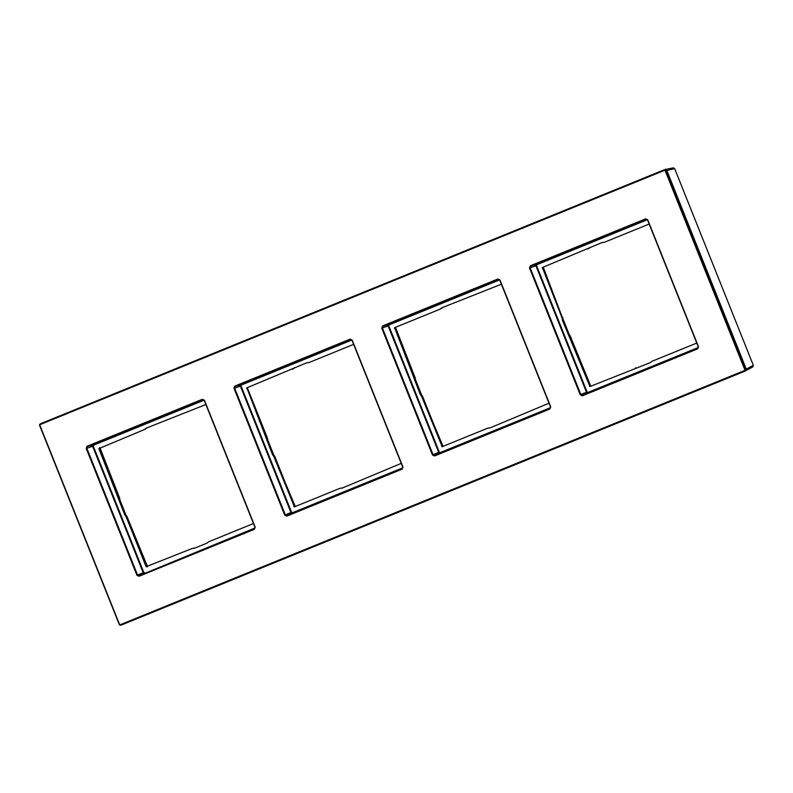 <?xml version="1.0" encoding="UTF-8"?>
<svg xmlns="http://www.w3.org/2000/svg" width="793" height="793" viewBox="0 0 793 793"><rect width="100%" height="100%" fill="white"/><g stroke="black" fill="none" stroke-linecap="round" stroke-linejoin="round"><path stroke-width="1.19" d="M125.839 514.756L120.05 500.284M205.833 404.539L146.338 428.101L144.544 429.489L98.877 448.62L124.719 514.746L126.127 516.749L146.12 566.708L192.154 548.498L195.237 548.032L192.977 548.29M145.317 429.132L147.111 427.734L144.544 429.489M99.779 447.718A0.575 0.525 -110.1 0 0 99.68 448.323L120.021 500.373M125.75 514.707L124.719 514.746M119.228 501.007L120.001 500.651M125.552 514.528L126.959 516.53L126.127 516.749M192.154 548.498L194.394 548.25L206.884 543.175L208.668 541.778L253.433 523.549M254.989 527.989L144.703 573.408L143.206 572.695L92.662 446.34L93.247 444.774L203.682 399.811M582.34 395.796L580.238 394.795L529.516 267.975L530.329 265.784L645.651 218.828L647.742 219.839L698.464 346.65L697.652 348.851L582.34 395.796L580.843 394.557L530.12 267.737L530.705 266.17L646.097 219.195L647.514 219.939L698.236 346.749L697.652 348.325L582.34 395.271L587.99 392.931L586.493 392.218L535.959 265.863L536.534 264.297L646.979 219.334M434.574 455.955L432.472 454.954L381.75 328.133L382.563 325.943L497.885 278.987L499.986 279.998L550.709 406.819L549.886 409.01L434.574 455.955L433.077 454.716L382.355 327.896L382.94 326.329L498.331 279.354L499.749 280.098L550.471 406.908L549.896 408.484L434.574 455.43L440.224 453.09L438.727 452.377L388.193 326.022L388.778 324.456L499.213 279.493M286.808 516.114L284.707 515.113L233.985 388.292L234.807 386.102L350.119 339.146L352.221 340.157L402.943 466.978L402.12 469.169L286.808 516.114L285.311 514.875L234.589 388.055L235.174 386.488L350.565 339.513L351.993 340.256L402.705 467.067L402.13 468.643L286.808 515.589L292.458 513.249L290.962 512.536L240.428 386.181L241.013 384.615L351.448 339.652M136.951 575.272L86.219 448.451L87.042 446.261L202.354 399.305L204.455 400.316L255.177 527.137L254.365 529.327L139.043 576.273L136.951 575.272L137.546 575.034L86.824 448.214L87.408 446.647L202.81 399.672L204.227 400.415L254.949 527.226L254.365 528.802L139.053 575.748L137.546 575.034L143.801 572.457L93.267 446.102L93.614 445.16L204.069 400.197M40.612 423.769A1.358 1.239 69.9 0 1 40.949 423.561L665.089 169.444A1.358 1.239 69.9 0 1 666.744 170.237L746.292 369.132A1.358 1.239 69.9 0 1 745.648 370.856L744.805 370.975A1.18 1.071 -110.1 0 0 745.361 369.479L665.813 170.584A1.18 1.071 -110.1 0 0 664.375 169.9L40.235 424.007A1.18 1.071 -110.1 0 0 39.68 425.504L119.228 624.388A1.18 1.071 -110.1 0 0 120.655 625.082L744.805 370.975L744.449 370.579A0.684 0.624 -110.1 0 0 744.776 369.707L665.228 170.822A0.684 0.624 -110.1 0 0 664.385 170.416L40.245 424.523A0.684 0.624 -110.1 0 0 39.918 425.405L119.465 624.289A0.684 0.624 -110.1 0 0 120.308 624.696L744.449 370.579M120.308 624.696L121.507 624.963A1.358 1.239 69.9 0 1 121.23 625.033L119.228 624.398M121.507 624.963L745.648 370.856M752.765 366.921L746.154 370.45L752.765 366.921L753.35 365.355L674.665 168.631L673.346 167.848L665.823 169.405M645.651 218.828L647.514 219.939M696.72 343.072L651.955 361.301L650.171 362.688L589.962 386.538L562.524 320.531L562.158 318.102L542.382 267.519L602.115 242.539L604.355 242.291L649.12 224.062M587.841 249.012L590.398 247.257M636.273 367.813L635.441 368.021M563.337 319.807L569.126 334.279M563.308 319.896L542.967 267.846A0.575 0.525 69.9 0 1 543.066 267.241M563.298 320.174L562.524 320.531M568.016 334.259L569.037 334.23M590.567 386.29A0.575 0.525 69.9 0 1 590.2 385.943L570.286 336.044L568.849 334.051M497.885 278.987L499.749 280.098M548.964 403.231L489.925 427.933L487.675 428.18L442.197 446.697L421.658 396.431L420.25 394.428L394.627 327.678L440.075 309.171L441.86 307.783L501.354 284.221M440.075 309.171L442.633 307.416M488.508 427.972L487.675 428.18M415.582 379.966L421.361 394.438M415.542 380.055L395.201 328.005A0.575 0.525 69.9 0 1 395.301 327.4M415.532 380.333L414.759 380.69M420.25 394.428L421.271 394.389M442.811 446.449A0.575 0.525 69.9 0 1 442.444 446.102L422.52 396.203L421.083 394.21M350.119 339.146L351.993 340.256M401.199 463.39L342.16 488.091L339.91 488.339L294.431 506.856L273.892 456.59L272.485 454.587L246.861 387.836L306.584 362.857L308.834 362.609L353.599 344.38M292.31 369.33L294.867 367.575M343.002 487.873L339.91 488.339M267.816 440.125L273.605 454.597M267.786 440.214L247.446 388.164A0.575 0.525 69.9 0 1 247.545 387.559M267.766 440.492L266.993 440.849M272.485 454.587L273.516 454.548M295.046 506.608A0.575 0.525 69.9 0 1 294.679 506.261L274.755 456.362L273.317 454.369M342.992 487.873L340.742 488.131M202.354 399.305L204.227 400.415M99.68 448.332L98.877 448.62M99.928 447.609L119.674 498.212L118.861 498.579M125.631 514.558L126.989 516.521L146.913 566.42A0.575 0.525 -110.1 0 0 147.28 566.767M146.913 566.43L146.12 566.708M144.703 572.883L143.801 572.457M254.593 528.673L139.043 576.273M93.614 445.16L87.042 446.261M93.267 446.102L86.219 448.451M119.465 624.289L39.65 425.514L40.77 423.65M744.776 369.707L746.292 369.132M665.228 170.822L674.665 168.631M664.385 170.416L665.089 169.444M40.245 424.523L40.949 423.561M746.282 369.122L753.35 365.355M580.238 394.795L587.098 391.98L536.554 265.625L536.911 264.684L647.356 219.72M529.516 267.975L536.554 265.625M530.329 265.784L536.911 264.684M647.742 219.839L698.236 346.759M698.464 346.65L697.671 348.315M697.652 348.851L697.652 348.325M697.88 348.196L587.99 392.931L587.098 391.98M698.276 347.503L588 392.406M542.967 267.856L542.174 268.133M562.931 317.745L562.158 318.102M589.407 386.231L590.2 385.943M569.424 336.272L570.246 336.054L590.844 386.3M432.472 454.954L439.332 452.139L388.798 325.784L389.145 324.843L499.59 279.879M381.75 328.133L388.798 325.784M382.563 325.943L389.145 324.843M499.986 279.998L550.471 406.918M550.709 406.819L549.886 409.01M550.114 408.355L440.224 453.09L439.332 452.139M550.52 407.661L440.234 452.565M395.211 328.015L394.408 328.302M395.459 327.291L415.195 377.894L414.392 378.261M441.642 446.39L442.444 446.102M421.658 396.431L422.481 396.213M284.707 515.113L291.566 512.298L241.032 385.943L241.379 385.001L351.824 340.038M233.985 388.292L241.032 385.943M234.807 386.102L241.379 385.001M352.221 340.157L402.715 467.077L402.14 468.633M402.12 469.169L402.13 468.643M402.358 468.514L292.458 513.249L291.566 512.298M402.755 467.82L292.468 512.724M247.694 387.45L246.643 388.461M267.4 438.063L266.626 438.42M293.876 506.549L294.679 506.261M273.892 456.59L274.725 456.371M255.177 527.137L254.365 529.327M204.455 400.316L254.949 527.236M119.674 498.212L120.04 500.571M126.989 516.521L147.557 566.777M590.418 247.247L588.803 248.566M543.215 267.132L563.327 320.094M568.918 334.081L570.286 336.044M442.653 307.406L441.047 308.725M415.562 380.253L415.195 377.894M421.162 394.24L443.079 446.459M294.887 367.565L293.281 368.884M247.475 388.154L267.429 438.053L267.796 440.412M273.397 454.399L295.313 506.618"/></g></svg>

